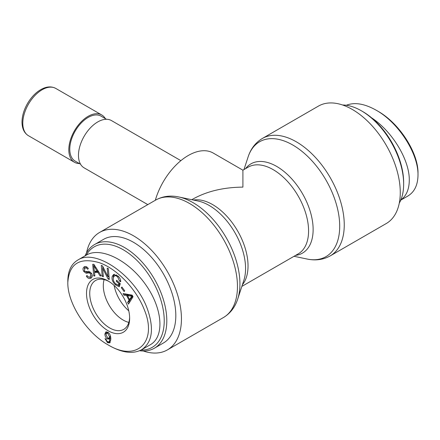 <?xml version="1.0" encoding="UTF-8"?>
<svg xmlns="http://www.w3.org/2000/svg" width="440" height="440" viewBox="0 0 440 440"><rect width="100%" height="100%" fill="white"/><g stroke="black" fill="none" stroke-linecap="round" stroke-linejoin="round"><path stroke-width="0.66" d="M79.42 163.559A27.308 15.763 -60 0 1 74.47 162.278A27.308 15.763 -60 0 1 68.816 149.776A27.308 15.763 -60 0 1 80.734 122.298A27.308 15.763 -60 0 1 101.778 114.983A27.308 15.763 -60 0 1 105.358 118.63M318.417 106.106A67.81 39.149 60 0 1 386.227 145.255A67.81 39.149 60 0 1 386.227 223.553L330.209 255.893A67.81 39.149 -120 0 0 330.209 177.595A67.81 39.149 -120 0 0 262.399 138.446L318.417 106.106M155.32 200.266A50.061 28.902 -60 0 1 213.235 153.06L242.913 170.192L242.913 187.121C223.493 187.303 206.806 191.296 192.852 199.095L191.796 199.705M143.231 350.993A67.81 39.149 -120 0 0 167.404 349.888A67.81 39.149 -120 0 0 181.445 318.846A67.81 39.149 -120 0 0 151.85 250.608A67.81 39.149 -120 0 0 99.594 232.441A67.81 39.149 -120 0 0 86.548 252.819M80.547 164.208L75.158 161.095A25.938 14.977 -60 0 1 69.784 149.221A25.938 14.977 -60 0 1 81.103 123.118A25.938 14.977 -60 0 1 101.096 116.166L106.486 119.279M180.879 160.649L111.43 120.56A27.308 15.763 120 0 0 90.392 127.875A27.308 15.763 120 0 0 78.469 155.353A27.308 15.763 120 0 0 84.128 167.855L147.796 204.611M403.651 184.058L403.651 182.573A58.025 33.501 -120 0 0 362.62 111.507L361.334 110.764A59.846 34.551 60 0 1 403.651 184.058A59.846 34.551 60 0 1 399.273 203.17M342.59 104.995A59.846 34.551 60 0 1 361.334 110.764M418 173.393L418 173.311C418.457 152.944 399.382 123.079 377.625 111.051L376.035 110.127C398.437 122.496 418.445 153.538 418 175.159L418 173.311M400.807 200.019C406.368 195.905 409.189 189.31 409.283 180.246C409.651 160.05 392.32 131.384 371.492 117.75M418 175.23C417.808 185.026 414.497 191.912 408.067 195.888M346.308 105.27C354.558 102.031 364.463 103.653 376.035 110.127M128.772 310.811A28.21 16.286 60 0 1 114.12 285.434M86.267 255.156A58.025 33.501 60 0 1 132.363 256.218A58.025 33.501 60 0 1 164.23 320.798A58.025 33.501 60 0 1 140.965 350.07M139.541 350.724A59.846 34.551 -120 0 0 154.413 348.194A59.846 34.551 -120 0 0 166.804 320.798A59.846 34.551 -120 0 0 140.685 260.574A59.846 34.551 -120 0 0 94.567 244.541A59.846 34.551 -120 0 0 85.063 255.849M94.567 244.541L103.576 239.338A59.846 34.551 60 0 1 149.694 255.371A59.846 34.551 60 0 1 175.813 315.596A59.846 34.551 60 0 1 163.422 342.991L154.413 348.194M128.838 322.399A28.138 16.247 60 0 1 103.301 285.62A28.138 16.247 60 0 1 104.121 279.582M107.751 333.278L106.612 333.168L106.018 334.686L107.751 338.03L109.021 338.162L109.566 336.842L107.751 333.278L108.554 332.816M107.987 332.382L106.612 333.168M109.021 338.162L110.682 336.996M110.187 342.441L108.675 341.891M108.543 341.93C109.269 341.875 109.659 340.874 109.72 338.927L107.514 339.014C105.892 337.925 105.012 336.286 104.88 334.092L105.782 331.975L107.734 332.222C109.703 333.267 110.732 335.55 110.82 339.081L109.813 342.875L107.536 342.722L105.001 338.635L106.095 339.18L106.508 340.522L107.613 341.721L108.812 341.825L110.099 341.083L110.781 340.093M106.178 333.707L106.524 331.804M110.226 338.63L108.779 338.261M109.357 339.229L110.809 338.294M131.868 296.208L127.573 295.669L129.542 299.514L131.868 296.208L132.539 295.823M129.542 299.514L130.829 298.771L132.666 296.07M132.358 295.46L128.859 294.927L127.573 295.669M130.234 296.12L131.522 295.377M123.888 295.114L123.074 293.53L132.192 295.147L133.023 296.769L128.508 304.111L127.628 302.407L129.041 300.273L126.61 295.532L123.888 295.114L125.175 294.371L124.911 293.854M126.61 295.532L127.897 294.789L125.175 294.371M129.041 300.273L130.328 299.53L130.141 299.167M128.172 295.323L127.897 294.789M127.628 302.407L128.915 301.664L130.328 299.53M129.415 302.632L128.915 301.664M116.303 281.259L116.622 280.269L120.258 283.679L119.268 286.786L115.286 284.757C112.541 281.985 111.535 279.18 112.266 276.348L113.63 274.483L117.975 276.007C119.917 277.849 120.824 279.78 120.692 281.793L119.581 281.111L117.678 276.964C116.1 275.627 114.983 275.303 114.334 275.996L113.465 277.376C112.893 279.769 113.581 281.875 115.544 283.695L118.333 285.18L118.828 283.624L116.303 281.259L117.156 280.77M118.828 283.624L119.68 283.135M118.333 285.18L119.62 284.438L119.955 283.393M116.611 274.929L114.334 275.996M119.581 281.111L120.632 280.506M113.322 277.915L113.553 275.605L114.301 274.247M119.57 285.83L118.025 285.131M86.345 276.149L87.026 275.512C88.099 277.046 89.21 277.47 90.359 276.777L90.734 273.889L89.084 272.85L86.075 273.202L83.771 271.442C82.693 269.517 82.792 268.026 84.068 266.964C85.553 266.068 86.977 266.618 88.341 268.626L87.642 269.264C86.724 267.927 85.805 267.575 84.876 268.207L84.48 270.804L85.311 271.612L88.77 271.298L91.427 273.229C92.571 275.275 92.488 276.876 91.184 278.031C89.485 279.087 87.874 278.465 86.345 276.149L87.153 275.682M91.531 277.739L89.111 277.085M87.032 267.152L84.876 268.207M84.332 268.747L84.948 266.574M86.075 273.202L87.362 272.459L85.861 271.7M89.084 272.85L90.371 272.107L87.362 272.459M91.366 276.194L92.213 275.423M93.698 265.524L94.369 271.183L97.092 271.145L93.698 265.524L94.391 265.122M97.092 271.145L97.922 270.666M93.742 275.985L92.714 264.308L93.863 264.291L101.25 275.875L100.04 275.897L97.867 272.388L94.507 272.437L94.87 275.968L93.742 275.985L94.809 275.374M94.507 272.437L95.793 271.695L98.555 271.656M97.867 272.388L98.714 271.898M100.04 275.897L100.931 275.38M94.771 272.283L94.672 271.178M94.149 265.265L94.1 264.66M102.201 276.243L101.299 265.37L102.52 265.93L107.938 276.645L107.234 268.109L108.367 268.631L109.263 279.505L108.047 278.938L102.63 268.23L103.334 276.766L102.201 276.243L103.241 275.638M102.63 268.23L103.444 267.762M108.047 278.938L109.164 278.295M109.12 277.778L108.411 276.37M107.938 276.645L108.977 276.04M102.872 268.087L102.729 266.354M121.297 287.711L121.924 287.018L124.735 290.862L124.108 291.555L121.297 287.711L122.095 287.249M67.821 282.601L67.821 282.502C69.141 263.731 79.558 257.103 99.066 262.62C117.018 268.538 136.73 289.658 144.392 309.975C157.63 341.754 136.923 362.379 108.295 344.993C86.356 332.932 67.419 303.045 67.821 282.601M86.515 293.392A30.492 17.605 -120 0 0 108.114 330.759A30.492 17.605 -120 0 0 129.635 318.202A30.492 17.605 -120 0 0 108.152 280.99A30.492 17.605 -120 0 0 86.515 293.392M77.737 260.079L86.438 255.057C100.771 246.532 128.42 260.244 145.398 284.3C162.597 308.231 164.896 336.573 150.304 344.74L141.603 349.762M108.295 344.993L109.896 345.917C122.573 352.924 133.138 354.2 141.587 349.74C152.356 342.408 154.286 328.812 147.378 308.946C135.768 276.166 95.618 247.88 77.748 260.101C71.286 264.011 67.98 270.87 67.821 280.676L67.821 280.759M129.619 317.245A28.21 16.286 60 0 1 123.827 329.318A28.21 16.286 60 0 1 102.075 321.811A28.21 16.286 60 0 1 89.738 293.398A28.21 16.286 60 0 1 95.618 280.462A28.21 16.286 60 0 1 108.972 281.485M22.798 123.211A27.308 15.763 -60 0 1 34.722 95.733A27.308 15.763 -60 0 1 55.759 88.418C50.457 85.646 44.446 86.724 37.73 91.647C33.77 94.694 30.366 98.642 27.527 103.477C23.92 109.791 22.077 115.995 22 122.095C22.082 128.585 24.239 133.122 28.457 135.713A27.308 15.763 -60 0 1 22.798 123.211M243.969 169.582L248.094 156.97A66.341 38.302 60 0 1 325.969 180.043A66.341 38.302 60 0 1 307.01 259.017C315.469 260.815 323.202 259.776 330.209 255.893M295.609 255.376A51.53 29.75 -120 0 0 302.456 193.617A51.53 29.75 -120 0 0 245.548 168.669M242.913 170.192L248.155 167.167A50.061 28.902 60 0 1 298.21 196.07A50.061 28.902 60 0 1 298.21 253.875L241.852 286.413M178.811 196.972L198.094 201.025A51.53 29.75 60 0 1 245.57 268.538A51.53 29.75 60 0 1 243.854 280.297L237.727 299.019A66.341 38.302 -120 0 0 239.932 283.882A66.341 38.302 -120 0 0 178.811 196.972C170.352 195.173 162.619 196.218 155.612 200.101A67.81 39.149 60 0 1 207.862 218.268A67.81 39.149 60 0 1 237.463 286.506A67.81 39.149 60 0 1 223.421 317.548L167.404 349.888M242.374 284.812A50.061 28.902 -120 0 0 237.666 231.022A50.061 28.902 -120 0 0 193.441 200.052M109.566 336.842L110.545 336.276M107.536 342.722L108.823 341.979M104.88 334.092L106.167 333.35M107.514 339.014L108.801 338.272M130.845 297.567L132.132 296.824M117.678 276.964L118.476 276.507M112.266 276.348L113.553 275.605M115.286 284.757L116.193 284.235M83.771 271.442L84.585 270.969M90.734 273.889L91.542 273.422M95.112 267.927L95.892 267.476M101.778 114.983L55.759 88.418M74.47 162.278L28.457 135.713M248.094 156.97C250.767 148.748 255.536 142.571 262.399 138.446M294.025 256.289L307.01 259.017M237.727 299.019C235.054 307.241 230.285 313.418 223.421 317.548M155.612 200.101L99.594 232.441M400.757 200.139L408.084 195.91M67.821 280.676L67.821 282.502"/></g></svg>
